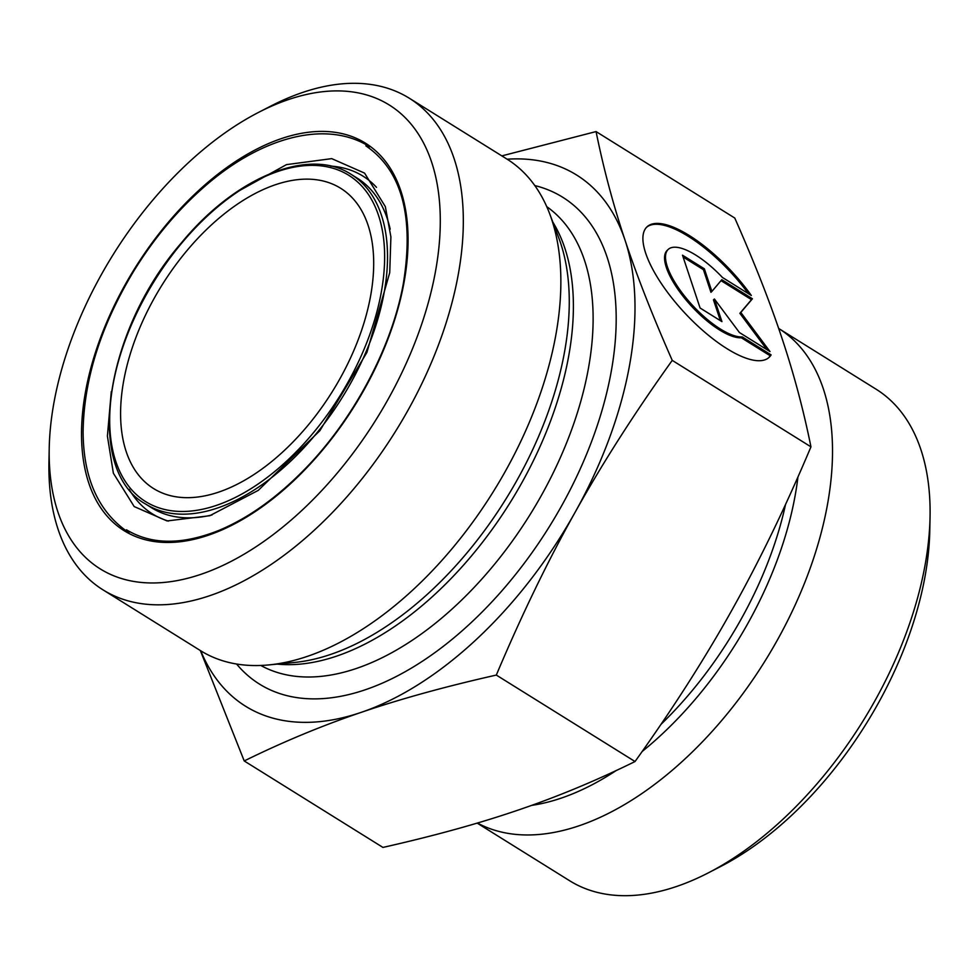 <?xml version="1.0" encoding="UTF-8"?>
<svg xmlns="http://www.w3.org/2000/svg" width="979" height="979" viewBox="0 0 979 979"><rect width="100%" height="100%" fill="white"/><g stroke="black" fill="none" stroke-linecap="round" stroke-linejoin="round"><path stroke-width="1.47" d="M771.097 354.887L770.167 355.756L741.323 337.779A58.385 20.461 -133.1 0 1 686.756 300.798A58.385 20.461 -133.1 0 1 667.262 250.306L668.192 249.437A58.385 20.461 46.9 0 0 687.699 299.917A58.385 20.461 46.9 0 0 742.253 336.911L771.097 354.887A89.358 31.316 -133.1 0 1 769.151 357.311A89.358 31.316 -133.1 0 1 685.227 313.464A89.358 31.316 -133.1 0 1 647.033 226.822A89.358 31.316 -133.1 0 1 751.321 295.474L722.478 277.498A58.385 20.461 46.9 0 0 668.192 249.437M748.482 293.7A89.358 31.316 46.9 0 0 646.581 227.275M768.674 357.727A89.358 31.316 46.9 0 0 770.167 355.756M742.253 336.911L741.323 337.779M721.939 321.626L700.083 308.006L682.498 255.189L704.354 268.809L711.88 291.436L721.829 279.7L752.423 298.779L740.809 312.46L770.008 351.583L739.414 332.517L714.401 298.999L721.939 321.626M720.397 320.659L713.471 299.868L714.401 298.999M767.046 349.748L739.879 313.329L751.493 299.647L721.021 280.655M740.809 312.46L739.879 313.329M752.423 298.779L751.493 299.647M711.88 291.436L710.95 292.305L703.424 269.678L683.109 257.024M704.354 268.809L703.424 269.678M496.316 675.069C445.335 686.56 400.301 698.994 361.214 712.357A312.962 177.713 -58.1 0 0 575.224 512.078C547.861 560.906 521.562 615.24 496.316 675.069L635.028 761.527C672.451 709.298 704.794 658.732 732.059 609.831C759.423 561.004 785.721 506.681 810.955 446.84L672.243 360.382C634.833 412.624 602.489 463.189 575.224 512.078A312.962 177.713 -58.1 0 0 625.091 240.332A312.962 177.713 -58.1 0 0 507.146 159.21M200.732 650.79A312.962 177.713 -58.1 0 0 361.214 712.357C322.018 725.672 283.017 741.862 244.224 760.952L200.328 650.533M501.823 155.894L596.064 131.578C603.541 168.523 613.221 204.77 625.091 240.332C636.876 275.821 652.589 315.838 672.243 360.382M810.955 446.84C803.478 409.895 793.81 373.648 781.927 338.098C770.155 302.597 754.43 262.58 734.776 218.048L596.064 131.578M244.224 760.952L382.936 847.422C433.917 835.919 478.951 823.486 518.038 810.122C557.235 796.82 596.235 780.618 635.028 761.527M708.221 872.913L720.446 866.611A273.3 155.196 -58.1 0 0 929.781 530.802L930.05 517.034A289.625 164.46 121.9 0 1 708.221 872.913A289.625 164.46 121.9 0 1 676.697 886.436A289.625 164.46 121.9 0 1 569.643 880.745L477.177 823.106M477.434 823.033A289.625 164.46 121.9 0 0 767.683 656.689A289.625 164.46 121.9 0 0 778.672 328.467L876.058 389.177A289.625 164.46 121.9 0 1 930.05 517.034M370.527 296.368A176.893 100.445 -58.1 0 0 340.692 188.298A176.893 100.445 -58.1 0 0 161.878 285.281A176.893 100.445 -58.1 0 0 153.544 488.533A176.893 100.445 -58.1 0 0 279.309 455.051A176.893 100.445 -58.1 0 0 370.527 296.368M288.291 99.625A273.3 155.196 121.9 0 1 437.894 256.143A273.3 155.196 121.9 0 1 227.201 563.353A273.3 155.196 121.9 0 1 49.219 448.198A273.3 155.196 121.9 0 1 258.554 112.389A273.3 155.196 121.9 0 1 288.291 99.625M49.219 448.198L48.95 461.966A289.625 164.46 -58.1 0 0 102.942 589.823A289.625 164.46 -58.1 0 0 395.724 431.041A289.625 164.46 -58.1 0 0 409.357 98.255A289.625 164.46 -58.1 0 0 302.303 92.564A289.625 164.46 -58.1 0 0 270.779 106.087L258.554 112.389M102.942 589.823L200.438 650.607A289.625 164.46 -58.1 0 0 268.711 664.925A289.625 164.46 -58.1 0 0 493.22 491.813A289.625 164.46 -58.1 0 0 549.77 214.022A289.625 164.46 -58.1 0 0 506.865 159.026L409.357 98.255M785.562 504.381A270.449 153.568 121.9 0 1 660.923 724.423M531.67 805.374A272.627 154.817 -58.1 0 0 616.244 770.522M642.151 751.505A272.627 154.817 -58.1 0 0 797.946 476.944M381.198 292.733A192.202 109.146 121.9 0 1 153.556 505.776A192.202 109.146 121.9 0 1 206.606 216.726A192.202 109.146 121.9 0 1 381.198 292.733M384.049 293.137A194.246 110.297 -58.1 0 0 351.302 174.458C309.376 146.703 235.645 176.783 181.482 242.78C103.762 331.905 84.157 470.52 145.798 504.136A194.246 110.297 -58.1 0 0 283.898 467.375A194.246 110.297 -58.1 0 0 384.049 293.137M212.027 514.954A194.246 110.297 121.9 0 1 151.684 507.82L145.798 504.136M351.302 174.458L357.188 178.129A194.246 110.297 121.9 0 1 390.18 229.159M403.984 282.686A228.266 129.62 -58.1 0 0 196.632 192.41A228.266 129.62 -58.1 0 0 133.621 535.697A228.266 129.62 -58.1 0 0 403.984 282.686M376.499 187.332A199.006 113.001 -58.1 0 0 330.718 166.087M129.216 489.353A199.006 113.001 -58.1 0 0 168.449 521.097M277.277 664.105A270.449 153.568 -58.1 0 0 510.243 502.435A270.449 153.568 -58.1 0 0 552.805 222.074M549.77 214.022L558.825 238.032A272.627 154.817 121.9 0 1 505.592 499.535A272.627 154.817 121.9 0 1 294.263 662.477L268.711 664.925M546.759 206.667A270.449 153.568 121.9 0 1 529.994 514.746A270.449 153.568 121.9 0 1 260.781 665.451M236.575 664.019A286.774 162.844 -58.1 0 0 549.28 526.763A286.774 162.844 -58.1 0 0 534.815 185.569M126.499 529.798C151.635 545.009 182.792 545.07 219.981 529.957C248.666 517.781 276.629 497.834 303.857 470.104C353.395 419.807 392.004 347.288 403.397 283.2C414.203 216.065 401.684 170.285 365.84 145.847M111.288 391.6L107.396 436.059L113.368 473.212L134.196 506.571L167.079 520.95L209.751 515.725L258.272 490.369L319.888 430.674L366.917 352.416L389.728 272.639L390.902 236.906L385.322 206.593L364.555 173.099L331.722 158.635L286.468 164.631L235.082 193.022M128.995 532.796C98.72 512.409 83.423 478.804 83.105 431.984C83.753 380.011 100.482 326.643 133.291 271.881C153.434 239.023 176.93 210.815 203.779 187.234C260.243 137.341 325.897 119.083 369.621 146.764"/></g></svg>
